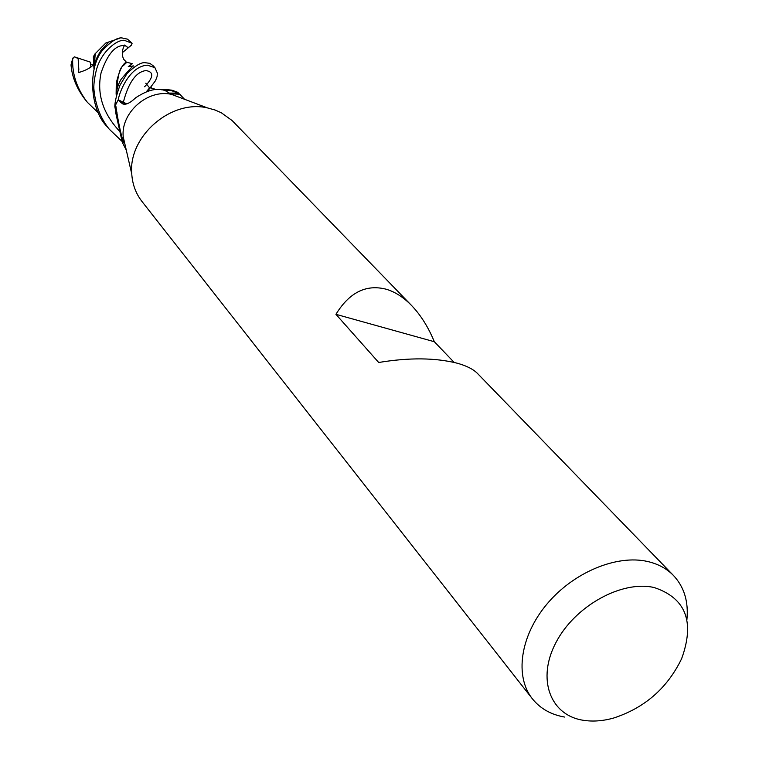 <?xml version="1.0" encoding="UTF-8"?>
<svg xmlns="http://www.w3.org/2000/svg" width="759" height="759" viewBox="0 0 759 759"><rect width="100%" height="100%" fill="white"/><g stroke="black" fill="none" stroke-linecap="round" stroke-linejoin="round"><path stroke-width="1.14" d="M178.735 93.357L176.961 91.953L171.145 90.046L161.06 89.723L166.098 89.448L172.198 90.283L177.843 92.38L179.418 94.021M564.592 717.056C550.958 714.646 540.209 708.555 532.353 698.773L141.961 201.458C135.87 193.611 132.474 184.465 131.762 174.039C128.015 136.592 170.889 99.154 207.482 107.911L215.186 110.055L221.362 112.797L232.112 120.548L411.549 305.479C420.666 314.966 428.266 327.044 434.338 341.73L454.186 362.441M131.762 174.039L123.195 136.629C120.785 112.512 147.996 88.756 171.572 94.391L181.752 98.224M532.353 698.773C514.507 676.364 520.152 636.07 546.784 604.268C573.292 572.4 616.65 554.298 647.712 561.518C658.157 563.946 666.753 568.605 673.499 575.512C684.201 586.992 688.669 601.735 686.895 619.733M673.499 575.512L477.563 373.532C473.379 369.253 466.614 365.819 457.26 363.219C435.343 357.698 409.158 357.451 378.703 362.489L335.933 314.321C349.368 292.414 366.123 284.046 386.198 289.226C395.116 291.873 403.56 297.291 411.549 305.479M654.192 587.542C685.851 598.111 694.997 621.82 681.639 658.66C667.389 688.09 644.723 707.881 613.642 718.033C602.75 721.088 592.485 721.809 582.865 720.215C550.095 715.025 536.622 678.869 555.977 642.494C574.838 606.024 621.773 579.999 654.192 587.542M184.522 99.268L179.788 94.211L170.433 93.803L165.566 90.814C157.806 87.437 147.853 89.752 135.709 97.759C129.893 103.252 125.463 105.254 122.417 103.755L118.205 99.837L126.592 103.917L118.224 99.808C119.552 91.611 129.637 66.251 147.379 65.179L154.921 67.665L157.331 73.073L157.122 76.45L155.529 80.653L150.396 87.494M153.052 65.672L149.798 63.339L145.083 62.703C141.108 62.2 135.093 65.805 127.019 73.528L120.055 85.084C116.706 94.296 114.96 101.355 114.818 106.251L116.981 117.968L114.808 106.497L118.205 99.837M115.302 105.131L115.928 106.459C116.488 111.032 120.264 134.39 123.916 142.825L122.322 142.455L126.288 150.121M115.264 105.435L116.981 112.702M116.336 115.302L115.235 105.605M122.749 139.02L123.423 142.455M161.847 89.847L170.007 90.15L178.365 93.11L169.532 93.101M126.43 103.955L118.281 99.884M118.3 99.856L126.781 103.86M335.933 314.321L434.338 341.73M98.708 113.233L87.351 102.285C76.934 88.746 72.048 74.23 72.693 58.747L74.306 56.83L90.634 62.229L90.833 67.181L90.625 64.23L93.215 65.084M94.069 65.369L94.771 65.606M95.425 63.993L95.273 62.105M122.114 141.44L109.258 129.191C100.71 118.556 95.643 105.643 94.031 90.444C93.452 85.729 94.22 78.964 96.327 70.17C101.051 52.067 116.326 39.8 124.22 40.274L132.094 43.301L131.516 45.085L128.129 47.722L124.713 45.018L124.438 45.54C121.857 50.236 121.62 54.838 123.726 59.363L125.947 61.555L125.833 62.428C122.351 64.411 119.191 71.156 116.336 82.674M127.493 39.155L122.066 37.959C117.436 37.267 110.776 41.546 102.095 50.796C87.247 69.458 90.549 110.966 107.351 126.848M74.306 56.83L78.158 58.538L78.803 72.532L79.363 72.352C86.279 70.217 91.023 67.598 93.585 64.506L93.376 56.707L94.951 53.946L105.852 42.988L119.419 38.348M95.207 53.737L94.192 68.168M128.451 62.608L126.867 62.229L123.442 65.587C119.552 67.314 117.237 77.342 116.506 95.672C116.336 90.349 117.844 84.923 121.042 79.372C128.366 70.615 132.559 66.128 133.612 65.9L128.271 66.583L132.351 63.737L126.867 62.238M128.366 62.428L125.833 62.428M151.25 87.617L149.58 87.873L146.544 91.516M147.274 91.26L150.396 87.75L151.639 88.101M71.403 63.367L71.052 65.283C72.152 77.532 76.982 89.126 85.539 100.046L86.924 101.753M114.818 106.251L118.224 99.808M131.516 45.085L122.303 52.703M123.214 102.664L120.747 102.569M123.262 102.541L123.243 102.607C128.461 82.494 136.022 71.82 145.946 70.568C154.086 71.915 153.641 77.314 144.608 86.744M127.408 39.089L131.829 43.007M78.158 58.538L78.832 69.648M124.448 45.54C115.254 44.99 107.455 54.107 101.061 72.902C96.64 94.116 102.996 113.765 120.121 131.829M128.129 47.722L125.282 45.701M71.052 65.283L72.693 58.747M115.7 112.683L122.322 142.455M170.007 90.15L165.566 90.814M126.022 104.049L122.417 103.755M170.433 93.803L172.654 94.078M171.572 94.391L207.482 107.911M131.886 43.073L127.455 39.117M154.921 67.665L152.882 65.483M93.945 68.462C93.575 61.773 93.907 56.934 94.941 53.965M105.862 42.988L108.376 42.627L101.118 50.284C96.26 57.978 94.021 63.661 94.41 67.342M127.019 73.528L120.074 85.055M116.118 94.268L116.279 83.139M145.766 83.215L149.57 87.873M150.396 87.75L156.183 89.534M72.817 58.073L71.042 64.809M109.258 129.191L107.332 126.819"/></g></svg>

